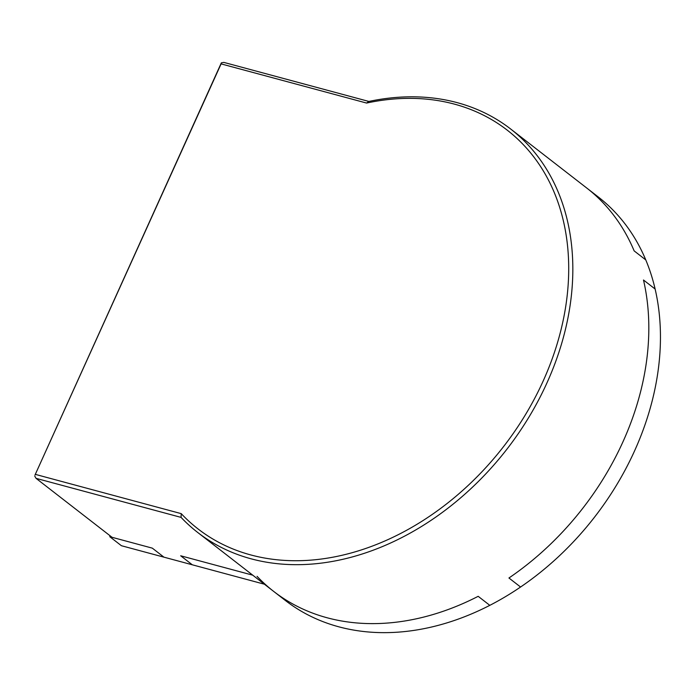 <?xml version="1.0" encoding="UTF-8"?>
<svg xmlns="http://www.w3.org/2000/svg" width="695" height="695" viewBox="0 0 695 695"><rect width="100%" height="100%" fill="white"/><g stroke="black" fill="none" stroke-linecap="round" stroke-linejoin="round"><path stroke-width="1.04" d="M510.677 129.018A255.308 193.271 127.8 0 1 506.898 449.205A255.308 193.271 127.8 0 1 197.701 532.466A255.308 193.271 127.8 0 1 181.074 517.393L181.221 513.64A252.302 190.995 -52.2 0 0 543.247 380.851A252.302 190.995 -52.2 0 0 366.604 103.06L221.097 63.888L221.349 62.837L223.86 62.402L368.88 101.444A255.308 193.271 127.8 0 1 510.677 129.018L586.667 187.963A255.308 193.271 127.8 0 1 634.144 250.886L645.777 259.913L634.144 250.886A255.308 193.271 127.8 0 0 586.667 187.963L598.299 196.989A255.308 193.271 127.8 0 1 645.777 259.913A255.308 193.271 127.8 0 1 655.124 289.033L643.492 280.007A255.308 193.271 127.8 0 1 508.94 577.997L520.572 587.023L508.94 577.997A255.308 193.271 127.8 0 0 643.492 280.007L655.124 289.033A255.308 193.271 127.8 0 1 520.572 587.023A255.308 193.271 -52.2 0 1 489.81 605.345L478.177 596.319A255.308 193.271 127.8 0 1 273.682 591.41A255.308 193.271 127.8 0 1 257.054 576.337M181.074 517.393L36.053 478.351L112.043 537.305L152.318 548.147L109.767 536.688L121.399 545.714L163.951 557.164L152.318 548.147L163.951 557.164L192.307 564.8L180.683 555.783L252.763 575.182L180.683 555.783L192.307 564.8L264.395 584.208M273.682 591.41A255.308 193.271 127.8 0 0 478.177 596.319L489.81 605.345A255.308 193.271 127.8 0 1 285.315 600.437L197.701 532.466M109.767 536.688L110.157 535.836M368.88 101.444L366.604 103.06M221.097 63.888L34.993 475.059L221.349 62.837M35.714 474.468L181.221 513.64M34.75 476.11L36.053 478.351"/></g></svg>

